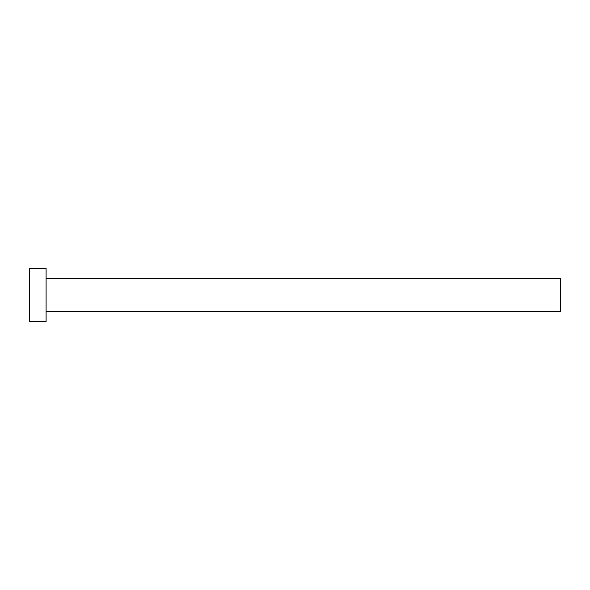 <?xml version="1.0" encoding="UTF-8"?>
<svg xmlns="http://www.w3.org/2000/svg" width="590" height="590" viewBox="0 0 590 590"><rect width="100%" height="100%" fill="white"/><g stroke="black" fill="none" stroke-linecap="round" stroke-linejoin="round"><path stroke-width="0.44" stroke-dasharray="2.95 2.21" d="M560.5 311.594L560.5 278.406M46.094 321.55L46.094 268.45M29.5 321.55L29.5 268.45M46.094 295L46.094 278.406L46.094 295"/><path stroke-width="0.89" d="M46.094 278.406L560.5 278.406L560.5 311.594L46.094 311.594M46.094 295L46.094 321.55L29.5 321.55L29.5 268.45L46.094 268.45L46.094 295"/></g></svg>
